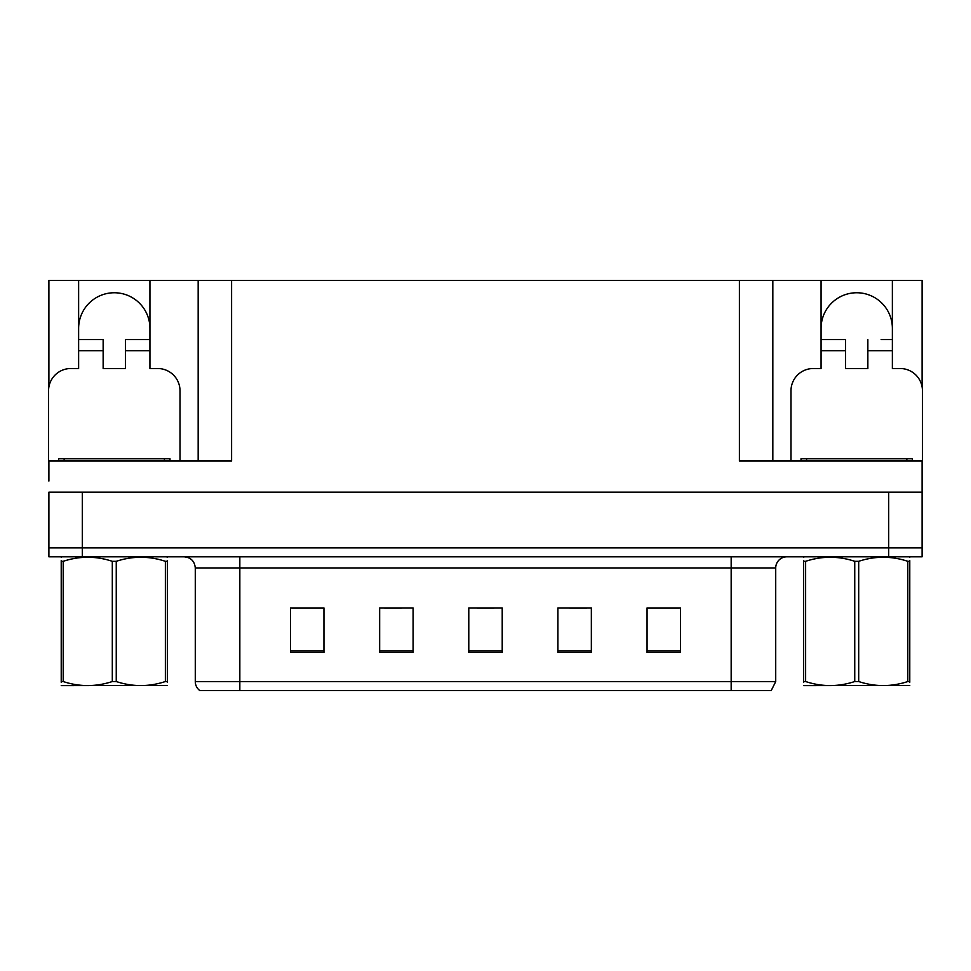<?xml version="1.0" encoding="UTF-8"?>
<svg xmlns="http://www.w3.org/2000/svg" width="971" height="971" viewBox="0 0 971 971"><rect width="100%" height="100%" fill="white"/><g stroke="black" fill="none" stroke-linecap="round" stroke-linejoin="round"><path stroke-width="1.46" d="M78.627 328.416A35.648 35.648 0 0 1 114.287 292.757A35.648 35.648 0 0 1 149.935 328.416M48.89 469.903A22.284 22.284 0 0 0 48.55 469.903L48.55 390.803A22.284 22.284 0 0 1 70.834 368.519L78.627 368.519L78.627 350.689L103.144 350.689L103.144 368.519L125.429 368.519L125.429 350.689L149.935 350.689L149.935 280.51L739.404 280.51L739.404 460.994L922.11 460.994L922.11 492.188L48.89 492.188L48.89 547.887L82.304 547.887L48.89 547.887L48.89 556.808L82.304 556.808L82.304 547.887L888.696 547.887L82.304 547.887L82.304 492.188M48.89 481.046L48.89 460.994L231.596 460.994L231.596 280.51M103.144 350.689L103.144 339.559L78.627 339.559L78.627 280.51L48.89 280.51L48.89 386.956M82.304 556.808L922.11 556.808L922.11 547.887L888.696 547.887L922.11 547.887L922.11 481.046M790.989 460.994L790.989 390.803A22.284 22.284 0 0 1 813.273 368.519L821.065 368.519L821.065 350.689L845.571 350.689L845.571 368.519L867.856 368.519L867.856 350.689L892.373 350.689L892.373 280.51L922.11 280.51L922.11 386.956M198.169 280.51L198.169 460.994M739.404 280.51L772.831 280.51L772.831 460.994L772.831 280.51L821.065 280.51L821.065 350.689M892.373 280.51L821.065 280.51M78.627 280.51L149.935 280.51M892.373 328.416A35.648 35.648 0 0 0 856.713 292.757A35.648 35.648 0 0 0 821.065 328.416M775.72 681.581L771.265 690.49L731.163 690.49L731.163 681.581L775.72 681.581L775.72 567.938A11.142 11.142 0 0 1 786.862 556.808M731.163 690.49L199.735 690.49A11.142 11.142 0 0 1 195.28 681.581L195.28 567.938C194.613 561.177 190.899 557.463 184.138 556.808M680.465 652.5L680.465 607.943L647.05 607.943L647.05 652.5L680.465 652.5M591.339 652.5L591.339 607.943L557.912 607.943L557.912 652.5L591.339 652.5M323.95 652.5L323.95 607.943L290.535 607.943L290.535 652.5L323.95 652.5M413.088 652.5L413.088 607.943L379.661 607.943L379.661 652.5L413.088 652.5M502.213 652.5L502.213 607.943L468.787 607.943L468.787 652.5L502.213 652.5M195.28 681.581L239.837 681.581L239.837 690.49L225.005 690.49M647.05 608.162L679.13 608.162M662.416 608.162L648.276 608.162M384.674 608.162L401.387 608.162M322.955 608.162L308.802 608.162M292.089 608.162L323.95 608.162M569.831 608.162L586.545 608.162M477.259 608.162L493.972 608.162M149.935 350.689L149.935 368.519L157.727 368.519A22.284 22.284 0 0 1 180.011 390.803L180.011 460.994M149.935 339.559L125.429 339.559L125.429 350.689M78.627 339.559L78.627 350.689M845.571 350.689L845.571 339.559L821.065 339.559M892.373 350.689L892.373 368.519L900.166 368.519A22.284 22.284 0 0 1 922.45 390.803L922.45 469.903A22.284 22.284 0 0 0 922.11 469.903M892.373 339.559L881.134 339.559M867.856 339.559L867.856 350.689M832.305 339.559L845.571 339.559M58.576 460.994L58.576 458.761L169.986 458.761L169.986 460.994M801.014 460.994L801.014 458.761L912.424 458.761L912.424 460.994M167.34 685.453L61.222 685.635M167.34 682.261L167.34 681.533C167.34 686.934 167.34 686.934 167.34 681.533L165.373 681.533L165.373 561.311C149.061 555.91 132.687 555.91 116.253 561.311L112.308 561.311C96.008 555.91 79.634 555.91 63.2 561.311L61.222 561.311C61.222 555.91 61.222 555.91 61.222 561.311L61.222 560.57M116.253 561.311L116.253 681.533C132.554 686.934 148.927 686.934 165.373 681.533M116.253 681.533L112.308 681.533L112.308 561.311M167.34 560.583L167.34 561.311C167.34 555.91 167.34 555.91 167.34 561.311L165.373 561.311M167.34 557.318L166.648 556.808M167.34 561.311L167.34 681.533M63.2 561.311L63.2 681.533L61.222 681.533L61.222 561.311M63.2 681.533C79.501 686.934 95.874 686.934 112.308 681.533M61.222 681.533C61.222 686.934 61.222 686.934 61.222 681.533L61.222 682.261M909.778 685.453L803.66 685.635M909.778 682.261L909.778 681.533C909.778 686.934 909.778 686.934 909.778 681.533L907.8 681.533L907.8 561.311C891.499 555.91 875.126 555.91 858.692 561.311L854.747 561.311C838.446 555.91 822.073 555.91 805.627 561.311L803.66 561.311C803.66 555.91 803.66 555.91 803.66 561.311L803.66 560.57M858.692 561.311L858.692 681.533C874.992 686.934 891.366 686.934 907.8 681.533M858.692 681.533L854.747 681.533L854.747 561.311M909.778 560.583L909.778 561.311C909.778 555.91 909.778 555.91 909.778 561.311L907.8 561.311M909.778 557.318L909.087 556.808M909.778 561.311L909.778 681.533M805.627 561.311L805.627 681.533L803.66 681.533L803.66 561.311M805.627 681.533C821.939 686.934 838.313 686.934 854.747 681.533M803.66 681.533C803.66 686.934 803.66 686.934 803.66 681.533L803.66 682.261M888.696 492.188L888.696 556.808M731.163 556.808L731.163 567.938L195.28 567.938M775.72 567.938L731.163 567.938L731.163 681.581L239.837 681.581L239.837 556.808M502.213 650.958L468.787 650.958M413.088 650.958L379.661 650.958M323.95 650.958L290.535 650.958M591.339 650.958L557.912 650.958M680.465 650.958L647.05 650.958M164.415 458.761L164.415 460.994M64.147 458.761L64.147 460.994M906.853 458.761L906.853 460.994M806.585 458.761L806.585 460.994M61.913 556.808L61.222 557.208M804.352 556.808L803.66 557.208"/></g></svg>
